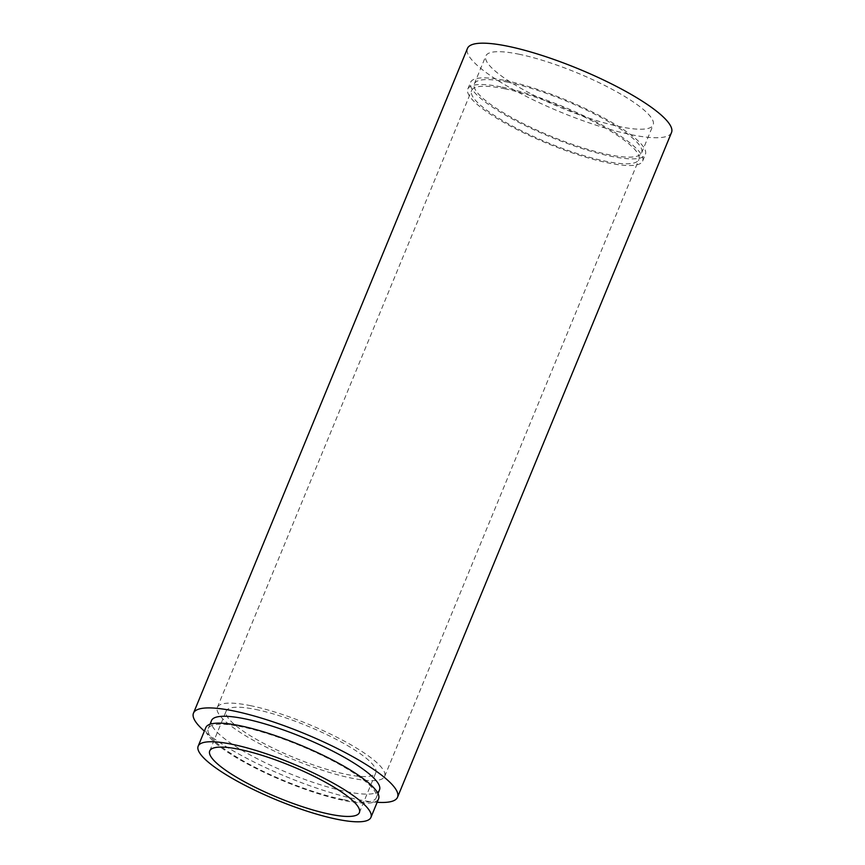 <?xml version="1.0" encoding="UTF-8"?>
<svg xmlns="http://www.w3.org/2000/svg" width="865" height="865" viewBox="0 0 865 865"><rect width="100%" height="100%" fill="white"/><g stroke="black" fill="none" stroke-linecap="round" stroke-linejoin="round"><path stroke-width="0.65" stroke-dasharray="4.33 3.24" d="M377.151 802.298A110.352 23.387 22.4 0 1 357.418 799.455A110.352 23.387 22.4 0 1 204.378 731.098M671.521 132.507A110.352 23.387 22.4 0 1 631.396 134.724A110.352 23.387 22.4 0 1 519.995 93.182A110.352 23.387 22.4 0 1 467.468 48.408M518.73 54.16A90.49 19.181 22.4 0 1 610.085 88.219A90.49 19.181 22.4 0 1 653.151 124.938A90.49 19.181 22.4 0 1 620.259 126.755A90.49 19.181 22.4 0 1 528.904 92.696A90.49 19.181 22.4 0 1 485.827 55.976A90.49 19.181 22.4 0 1 518.73 54.16M507.225 82.078A90.49 19.181 22.4 0 1 598.569 116.137A90.49 19.181 22.4 0 1 641.646 152.856A90.49 19.181 22.4 0 1 608.744 154.673A90.49 19.181 22.4 0 1 517.4 120.613A90.49 19.181 22.4 0 1 474.323 83.894A90.49 19.181 22.4 0 1 507.225 82.078M343.189 799.606A90.857 19.257 22.4 0 1 251.466 765.417A90.857 19.257 22.4 0 1 208.216 728.546A90.857 19.257 22.4 0 1 241.249 726.719A90.857 19.257 22.4 0 1 332.971 760.919A90.857 19.257 22.4 0 1 376.221 797.79A90.857 19.257 22.4 0 1 343.189 799.606M379.508 789.81A90.857 19.257 22.4 0 1 346.476 791.637A90.857 19.257 22.4 0 1 254.753 757.437A90.857 19.257 22.4 0 1 211.503 720.567M378.6 798.773A93.431 19.809 22.4 0 1 344.638 800.644A93.431 19.809 22.4 0 1 250.309 765.471A93.431 19.809 22.4 0 1 205.838 727.562M255.586 709.441A80.932 17.149 22.4 0 1 337.285 739.899A80.932 17.149 22.4 0 1 375.81 772.737A80.932 17.149 22.4 0 1 346.389 774.359A80.932 17.149 22.4 0 1 264.69 743.9A80.932 17.149 22.4 0 1 226.165 711.062A80.932 17.149 22.4 0 1 255.586 709.441M504.479 88.727A90.49 19.181 22.4 0 1 595.834 122.787A90.49 19.181 22.4 0 1 638.911 159.506A90.49 19.181 22.4 0 1 606.008 161.322A90.49 19.181 22.4 0 1 514.653 127.263A90.49 19.181 22.4 0 1 471.576 90.544A90.49 19.181 22.4 0 1 504.479 88.727M250.223 705.602A90.49 19.181 22.4 0 1 341.578 739.662A90.49 19.181 22.4 0 1 384.655 776.381A90.49 19.181 22.4 0 1 351.752 778.186A90.49 19.181 22.4 0 1 260.397 744.127A90.49 19.181 22.4 0 1 217.32 707.408A90.49 19.181 22.4 0 1 250.223 705.602M504.955 80.456A94.534 20.036 22.4 0 1 600.386 116.04A94.534 20.036 22.4 0 1 645.387 154.403A94.534 20.036 22.4 0 1 611.014 156.295A94.534 20.036 22.4 0 1 515.583 120.711A94.534 20.036 22.4 0 1 470.582 82.348A94.534 20.036 22.4 0 1 504.955 80.456M502.208 87.106A94.534 20.036 22.4 0 1 597.65 122.689A94.534 20.036 22.4 0 1 642.652 161.052A94.534 20.036 22.4 0 1 608.279 162.944A94.534 20.036 22.4 0 1 512.837 127.36A94.534 20.036 22.4 0 1 467.835 88.998A94.534 20.036 22.4 0 1 502.208 87.106M641.646 152.856L653.151 124.938M208.216 728.546L209.979 724.275M376.221 797.79L377.983 793.519M474.323 83.894L485.827 55.976M359.375 812.613L375.81 772.737M209.73 750.939L226.165 711.062M384.655 776.381L638.911 159.506M642.652 161.052L645.387 154.403M467.835 88.998L470.582 82.348M217.32 707.408L471.576 90.544"/><path stroke-width="1.3" d="M204.378 731.098A110.352 23.387 22.4 0 1 193.479 713.138A110.352 23.387 22.4 0 1 233.604 710.933A110.352 23.387 22.4 0 1 345.005 752.463A110.352 23.387 22.4 0 1 397.532 797.238A110.352 23.387 22.4 0 1 377.151 802.298M193.479 713.138L467.468 48.408A110.352 23.387 22.4 0 1 507.582 46.191A110.352 23.387 22.4 0 1 618.994 87.733A110.352 23.387 22.4 0 1 671.521 132.507L397.532 797.238M209.979 724.275L211.503 720.567A90.857 19.257 22.4 0 1 244.536 718.75A90.857 19.257 22.4 0 1 336.258 752.95A90.857 19.257 22.4 0 1 379.508 789.81L377.983 793.519M336.961 819.252A93.431 19.809 22.4 0 1 242.643 784.09A93.431 19.809 22.4 0 1 198.161 746.171A93.431 19.809 22.4 0 1 232.134 744.3A93.431 19.809 22.4 0 1 326.462 779.473A93.431 19.809 22.4 0 1 370.934 817.382A93.431 19.809 22.4 0 1 336.961 819.252M198.161 746.171L205.838 727.562A93.431 19.809 22.4 0 1 239.81 725.692A93.431 19.809 22.4 0 1 334.128 760.854A93.431 19.809 22.4 0 1 378.6 798.773L370.934 817.382M239.151 749.317A80.932 17.149 22.4 0 1 320.85 779.776A80.932 17.149 22.4 0 1 359.375 812.613A80.932 17.149 22.4 0 1 329.943 814.235A80.932 17.149 22.4 0 1 248.255 783.777A80.932 17.149 22.4 0 1 209.73 750.939A80.932 17.149 22.4 0 1 239.151 749.317"/></g></svg>
